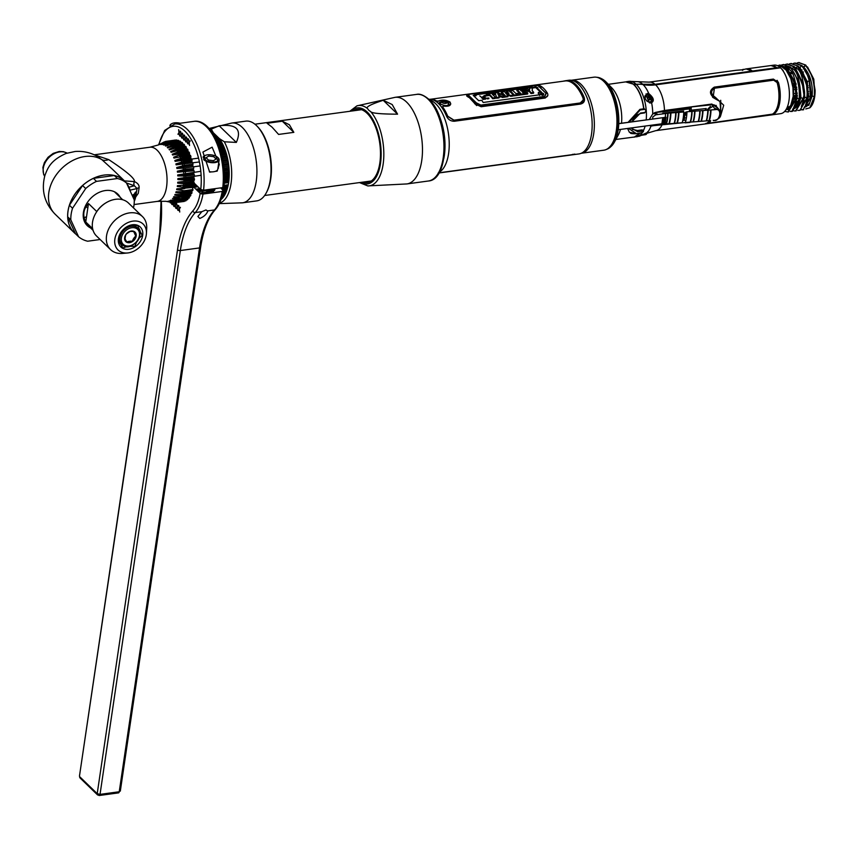<?xml version="1.0" encoding="UTF-8"?>
<svg xmlns="http://www.w3.org/2000/svg" width="858" height="858" viewBox="0 0 858 858"><rect width="100%" height="100%" fill="white"/><g stroke="black" fill="none" stroke-linecap="round" stroke-linejoin="round"><path stroke-width="1.29" d="M450.772 103.957A29.74 14.189 82.2 0 1 450.782 103.957L450 102.188C446.096 100.032 442.213 99.721 438.352 101.233L436.507 101.147A36.83 17.578 82.2 0 0 431.649 99.474M443.886 158.097A39.661 18.93 -97.8 0 0 444.326 155.502A39.661 18.93 -97.8 0 0 437.655 112.334M441.344 122.362A38.192 18.222 82.2 0 1 444.755 147.447M593.715 133.687A36.84 17.578 -97.8 0 0 588.996 96.825A36.84 17.578 -97.8 0 0 571.299 80.266L593.875 77.188A36.84 17.578 82.2 0 1 611.593 93.726A36.84 17.578 82.2 0 1 616.312 130.609A36.84 17.578 82.2 0 1 603.817 150.204L581.231 153.271A36.84 17.578 -97.8 0 0 593.715 133.687M606.563 84.642A28.228 13.471 82.2 0 1 608.397 85.317M598.498 77.799A35.897 17.128 82.2 0 1 606.338 82.261L611.926 87.999A28.228 13.471 82.2 0 1 621.524 123.22M620.441 129.429A28.228 13.471 82.2 0 1 618.318 134.963L614.478 141.988A35.897 17.128 82.2 0 1 608.107 148.38M615.636 138.492A28.228 13.471 82.2 0 1 614.049 139.639M606.606 149.324A36.454 17.396 -97.8 0 0 607.721 148.895A36.454 17.396 -97.8 0 0 617.631 130.234A36.454 17.396 -97.8 0 0 597.994 77.413A36.454 17.396 -97.8 0 0 596.793 77.295M639.199 131.499L640.261 130.126M617.385 131.778A24.914 11.894 82.2 0 1 615.572 134.567M615.229 135.95L616.602 135.339M616.334 136.325L615.089 136.454M609.384 89.114A24.914 11.894 82.2 0 1 611.872 91.323M608.354 84.331L626.533 81.767A27.906 13.32 82.2 0 1 633.965 84.835A27.906 13.32 82.2 0 1 643.597 108.162L643.618 108.591M608.301 87.237A26.201 12.505 82.2 0 1 610.521 88.717M614.264 139.039A27.799 13.267 -97.8 0 0 615.894 137.73M639.693 133.215A27.906 13.32 82.2 0 1 634.062 137.065L615.862 139.457M608.848 85.982A27.799 13.267 -97.8 0 0 606.938 85.157M608.376 87.355A26.115 12.462 82.2 0 1 610.617 88.878M665.315 121.697L665.197 122.522L662.001 122.951M656.778 118.511L618.79 123.584M618.221 123.67L616.923 123.842M618.79 123.681L666.012 117.256L665.894 118.05L662.666 118.49L662.537 119.359L665.765 118.919L662.483 119.702L662.355 120.57L665.54 120.474L662.301 120.914L662.183 121.782L665.411 121.343L662.129 122.126L662.001 122.994L665.229 122.555L665.111 123.348L618.307 129.719M617.696 129.805L616.409 129.987M616.913 123.938L618.221 123.756M665.851 118.061L665.733 118.887L662.537 119.316M665.679 119.273L665.551 120.099L662.365 120.528M665.497 120.485L665.379 121.31L662.183 121.739M742.159 69.873L746.149 68.919L752.037 71.096L655.029 84.298L633.536 84.202L625.643 81.885M635.735 83.902A27.992 13.363 82.2 0 0 628.903 81.349L649.12 82.132L736.025 70.302L742.556 69.788L742.481 70.377L743.221 69.326L742.106 69.884M635.413 83.945L633.333 84.266A4.376 0.579 -11.9 0 1 633.536 84.202M745.012 72.051A4.826 3.625 -45.9 0 1 745.216 72.64M737.333 73.713A4.826 3.625 -45.9 0 1 737.719 73.048M780.49 67.836L777.048 67.685L770.999 65.54M766.022 69.187L765.604 69.863M779.965 67.289A24.496 11.69 -97.8 0 0 774.055 65.122L771.138 65.519M768.95 68.79A24.496 11.69 -97.8 0 0 768.532 69.466M785.478 69.391A21.418 10.221 82.2 0 1 785.874 69.755L785.874 69.755A21.418 10.221 82.2 0 1 790.529 106.51M777.97 107.121L778.571 107.711M790.4 111.261L792.363 111.379L799.795 98.992L800.031 95.903L797.779 79.751L790.518 67.149L783.74 64.5L781.885 65.069M787.333 68.265L788.556 69.251L790.518 67.149L783.129 64.586L781.563 65.015M789.907 67.235C796.964 75.107 800.064 85.682 799.184 98.981L797.114 98.177C796.031 80.362 793.189 70.71 788.556 69.251L787.301 68.951L788.245 70.109M788.556 69.251L787.505 69.391L788.556 69.251M777.702 65.776L779.933 65.026L786.711 67.664L779.729 65.047L777.67 65.755M791.14 67.75L792.374 68.726L791.312 68.876L792.374 68.726L793.714 66.72L792.374 68.726C797.039 70.259 799.892 79.901 800.922 97.662L802.991 98.509L795.559 110.939L793.918 110.897M785.37 64.5L786.936 64.071L793.714 66.72C802.67 81.96 805.759 92.546 802.991 98.456M795.859 110.897L803.603 98.423C806.413 92.61 803.313 82.014 794.326 66.634L787.247 64.039M784.587 68.554L785.22 67.868M786.089 67.128L786.722 66.71M786.282 70.174L788.062 69.927L786.282 70.174M791.076 63.513L798.144 66.109L790.744 63.556L789.178 63.985M795.119 68.35L798.144 66.109L802.627 72.029C806.241 79.858 807.689 87.934 806.96 96.257C809.233 90.401 806.091 80.384 797.522 66.195L796.181 68.211L794.948 67.235M787.408 66.795L786.518 67.492M785.831 68.2L785.145 69.058M793.242 63.492L794.701 63.106L801.329 65.68L799.988 67.696L798.927 67.836M795.023 63.074L801.951 65.594L801.329 65.68L801.951 65.594L809.062 77.992L811.303 94.133L811.057 97.276L803.024 109.835L810.445 97.265L808.375 96.461L807.26 81.607L799.988 67.696L801.329 65.68C804.858 69.037 807.496 74.12 809.255 80.931L810.445 97.265M793.875 107.604L795.098 105.459M795.527 105.309L797.951 104.655M812.901 77.552L815.1 90.154L812.88 77.477L805.759 65.079L798.53 62.591L796.964 63.02M815.1 90.154A23.713 11.315 82.2 0 1 809.834 107.818L814.253 96.74C815.132 83.473 812.097 72.951 805.136 65.165L803.796 67.171L805.759 65.079L798.841 62.548M796.278 105.448L795.227 105.588L796.278 105.448L795.934 104.933M802.584 66.205L803.796 67.171L802.745 67.321L803.796 67.171C810.156 74.271 812.955 83.87 812.183 95.946L814.253 96.74M795.58 97.147L795.141 95.914L795.58 97.147M793.049 84.449L793.006 83.666M793.124 84.438A21.225 10.124 82.2 0 1 793.071 83.655M635.821 84.513L633.343 84.277L635.875 84.502M788.32 72.812L789.928 72.598M790.54 72.512L791.269 72.415M793.425 86.797L794.208 85.489M794.133 84.534L794.09 83.516M800.846 70.217L801.812 70.978M788.191 70.056L786.4 70.302M814.885 95.195L813.813 79.183L807.485 66.913M796.867 95.678L797.254 96.686M793.285 98.144L795.538 97.844M796.149 97.758L797.168 97.619M798.433 103.057L795.977 103.389M641.173 135.435L634.255 137.13L639.939 133.183M641.409 135.339L646.053 133.108L639.113 136.261L639.392 135.553M647.007 132.679L646.053 133.108M717.889 108.194L711.84 104.054L664.457 110.5L654.954 112.548L652.734 113.953L649.291 119.434M649.592 125.461L650.932 126.115L653.356 125.697M649.881 95.388L648.412 94.627L648.809 93.608L647.597 93.425C643.318 96.772 644.283 99.957 650.503 102.981L651.597 102.745L650.75 102.317L652.059 98.295M640.358 113.513L644.562 112.934L646.256 110.446L643.822 108.398C642.352 97.801 639.113 89.918 634.126 84.738L636.314 84.449A26.244 19.713 -45.9 0 1 643.05 84.577A48.992 36.808 134.1 0 0 655.609 84.835L780.544 67.825A24.496 11.69 -97.8 0 1 780.877 68.157A24.496 11.69 -97.8 0 1 786.421 108.923A24.496 11.69 -97.8 0 1 780.673 113.664L655.726 130.673A24.496 11.69 82.2 0 0 662.183 124.496M643.05 84.577A26.78 12.773 82.2 0 1 648.809 93.608C653.635 97.63 654.557 100.676 651.597 102.745A26.78 12.773 82.2 0 1 652.734 113.953M650.932 126.115A26.78 12.773 82.2 0 1 647.189 132.593L644.819 133.891M709.48 120.839L708.923 123.423L773.798 114.093A24.496 11.69 -97.8 0 0 778.463 82.507L773.369 79.086L714.285 87.13C708.933 90.605 709.255 94.509 715.25 98.82L712.612 97.276M720.988 114.06L719.969 101.437L715.25 98.82M790.25 106.918A21.418 10.221 82.2 0 1 787.515 109.363L785.885 109.845M633.172 137.183L634.255 137.13M645.109 126.072A27.992 13.363 82.2 0 1 643.21 131.081A27.992 13.363 82.2 0 1 643.082 131.328L642.063 129.88L637.43 130.513L632.346 129.29M719.883 101.351L715.068 98.638M777.08 80.309L778.217 82.271A24.142 11.519 82.2 0 1 773.551 113.857L771.664 114.468M707.239 123.305L705.673 123.445M710.263 120.785L706.895 123.144M720.72 100.289L720.763 115.358M776.179 81.038L773.53 80.041L714.435 88.074L713.288 96.139M640.658 131.295L643.039 130.041M646.01 93.94L649.356 95.163M637.526 89.425L639.028 91.742M640.872 130.041L639.811 131.413M785.735 110.06L792.041 104.268L793.682 98.842L795.377 99.496C796.867 89.833 794.293 79.794 787.633 69.359L793.972 80.277L796.224 96.418L795.988 99.507L788.245 111.926M795.377 99.496L787.934 111.98L784.695 111.39M793.972 80.277L796.224 96.418M790.111 111.411L791.741 111.465L799.184 98.981M794.744 108.376L793.553 107.829M802.627 72.029L806.305 81.413L807.517 97.844L799.87 110.285M806.96 96.257L806.788 97.984L800.182 110.242M797.758 110.371L799.581 110.35M801.318 106.531L804.729 97.147L803.731 97.19M803.871 94.659L801.812 79.923M793.95 107.261L795.334 108.054M805.587 106.918A21.225 10.124 82.2 0 1 804.622 106.81M809.834 107.818L805.769 108.934M809.169 78.335L811.303 94.133M801.769 109.642L803.635 109.749M801.479 109.803L803.024 109.835M793.618 93.64L795.613 93.372M796.267 93.286L797.329 93.136M807.786 91.709L808.601 91.602M808.333 87.57L807.485 87.688M797.039 89.114L795.988 89.253M795.302 89.35L793.478 89.597M792.599 83.719L794.24 83.494M794.894 83.408L795.956 83.258M806.413 81.832L807.281 81.714M803.41 71.997L802.659 72.093M792.009 73.552L791.194 73.659M790.583 73.745L789.017 73.96M793.264 87.57L792.76 84.481M793.511 96.139L795.623 95.849M796.256 95.764L797.307 95.613M807.796 94.187L808.558 94.08M794.476 84.481L793.736 84.588L794.272 87.645L795.055 87.537M795.731 87.452L796.792 87.302M807.239 85.886L808.097 85.768M807.517 82.711L806.649 82.829M796.192 84.245L795.141 84.395M804.922 106.317L806.177 106.671M807.346 101.383L810.177 99.099M796.374 102.102L798.734 101.78M803.163 101.18L803.989 101.062M808.493 95.109L808.858 95.882M802.938 103.979L802.369 104.054M688.727 108.88L687.054 109.18M691.151 108.548L690.465 108.644M714.778 109.663A10.564 7.937 134.1 0 0 715.282 108.666M716.108 106.156A10.564 7.937 134.1 0 0 716.226 105.405M644.819 96.064A4.376 3.636 -133.2 0 1 644.905 95.978L646.675 95.152A4.376 3.636 -133.2 0 1 647.05 95.12M645.506 95.538A4.376 3.636 -133.2 0 1 646.675 95.152M651.876 100.268A4.376 3.636 -133.2 0 1 651.136 102.091M651.008 102.231A4.376 3.636 -133.2 0 1 649.967 102.949M650.289 99.678A2.628 2.188 46.8 0 0 647.726 96.75A1.941 1.619 46.8 0 0 647.425 96.943L647.854 96.546A1.941 1.619 -133.2 0 1 648.637 96.182L648.573 96.246A1.941 1.619 46.8 0 0 648.133 96.375L647.715 96.761M649.463 102.863L645.902 95.045M628.12 122.319L639.939 109.352L644.197 108.773L646.16 110.746L645.044 112.441L640.422 113.074L631.842 121.815M644.808 109.341L640.175 109.963L629.15 122.179M628.453 128.346L636.529 133.741L629.375 132.25L627.563 128.464M642.009 132.7L636.679 133.623M640.98 133.044L643.393 131.274L642.417 132.443M631.52 127.928L632.421 129.376L637.494 130.566L637.666 131.703L642.299 131.07L643.039 131.885L643.393 131.274M637.666 131.703L631.048 127.992M631.66 121.836L640.422 113.074M720.688 115.605L723.712 105.234L715.39 97.362C710.649 93.972 710.381 90.927 714.585 88.213L773.669 80.18L777.123 82.561A24.324 11.604 82.2 0 1 772.457 114.135L709.427 123.123L710.671 120.753M787.129 109.416L787.923 109.62M796.052 98.359L797.114 98.177L793.693 107.572M795.227 105.588L796.664 106.853M807.314 96.643L808.375 96.461L805.48 105.266M795.387 104.858L797.994 104.504M802.423 103.904L803.013 103.829M803.581 102.392L802.841 102.499M798.423 103.099L795.956 103.432M796.524 101.523L798.852 101.201M803.27 100.6L804.139 100.483M807.721 100L808.29 97.126M804.665 97.619L803.678 97.748M797.994 98.52L797.05 98.649M795.441 98.874L794.186 99.045M651.061 102.917L651.308 102.349M685.939 115.079L686.303 112.012M653.324 125.665L685.37 122.512A24.496 9.706 -94.4 0 0 686.968 111.765L691.784 111.401A24.496 9.706 85.6 0 1 690.197 122.136L709.437 120.656A24.496 9.706 -94.4 0 0 711.014 109.953L715.443 109.62L711.893 104.762L691.398 106.928L691.13 108.741L654.911 112.57M683.74 118.072L686.421 117.793M715.164 108.451L719.658 110.232L716.215 106.274A7.003 5.427 137.4 0 0 711.893 104.762M706.381 110.296L713.137 106.156M686.786 114.736A1.748 1.351 -42.6 0 1 684.534 113.717A1.748 1.351 -42.6 0 1 684.545 113.706M684.899 112.87A1.748 1.351 -42.6 0 1 686.947 112.076M652.992 113.706L657.078 113.792A4.547 3.529 137.4 0 0 656.284 114.704M663.095 113.599A4.547 3.529 137.4 0 0 662.773 113.192L683.676 110.993A4.547 3.529 137.4 0 0 682.775 112.076M690.057 111.529A4.547 3.529 137.4 0 0 689.371 110.392L706.263 108.537A6.65 5.159 137.4 0 0 705.501 109.921L704.257 110.575M713.588 120.656C720.377 119.015 722.404 115.54 719.658 110.232L719.733 110.317M713.792 120.495L713.212 120.367M715.443 109.62C723.197 108.151 719.122 122.597 713.867 120.313M693.403 121.89A24.496 9.706 -94.4 0 0 694.98 111.154L702.595 110.564A24.421 9.674 85.6 0 1 701.018 121.246L698.551 121.439A1.051 0.676 -163.3 0 1 698.208 121.525L693.403 121.89M652.648 118.983A26.78 10.607 -94.4 0 0 652.82 116.913L655.759 114.822L667.717 113.213A24.496 9.706 85.6 0 1 666.13 123.992L654.171 125.547L651.597 125.171M668.307 109.974L690.733 107.615L690.829 106.918L696.074 106.199M688.813 108.987L688.03 107.904M690.926 111.465L689.564 109.867M689.628 107.733L690.615 108.805M691.398 109.652L692.781 111.154M707.657 112.473L708.29 111.111M707.099 117.224L707.121 116.087M686.411 117.846L683.762 118.125M668.929 123.724L666.462 123.917A24.421 9.674 -94.4 0 0 668.06 113.159L670.516 112.977A24.421 9.674 85.6 0 1 668.929 123.724M676.072 112.559L678.539 112.377A24.421 9.674 85.6 0 1 676.951 123.102L674.495 123.295A24.421 9.674 -94.4 0 0 676.072 112.559M692.116 111.347L694.583 111.165A24.421 9.674 85.6 0 1 693.007 121.868L690.54 122.061A24.421 9.674 -94.4 0 0 692.116 111.347M708.15 110.146L710.617 109.963A24.421 9.674 85.6 0 1 709.04 120.635L706.574 120.817A24.421 9.674 -94.4 0 0 708.15 110.146M669.326 123.745A24.496 9.706 -94.4 0 0 670.924 112.966L675.739 112.602A24.496 9.706 85.6 0 1 674.152 123.38L669.326 123.745M677.348 123.134A24.496 9.706 -94.4 0 0 678.946 112.366L683.762 112.001A24.496 9.706 85.6 0 1 682.174 122.758L677.348 123.134M701.415 121.278A24.496 9.706 -94.4 0 0 702.992 110.553L707.807 110.189A24.496 9.706 85.6 0 1 706.231 120.903L701.415 121.278M683.043 119.08L684.276 118.983L685.188 112.848L683.719 112.956M649.699 99.86A2.016 1.673 46.8 0 0 647.436 97.308M647.382 98.198A2.07 1.716 46.8 0 0 650.975 97.715A2.07 1.716 46.8 0 0 647.382 98.198M651.951 97.994A3.764 3.132 -133.2 0 1 652.005 99.914A3.764 3.132 -133.2 0 1 646.589 100.783M645.28 98.402A3.764 3.132 -133.2 0 1 647.415 95.023A3.764 3.132 -133.2 0 1 651.876 97.769M647.382 97.061L647.543 96.911A1.941 1.619 46.8 0 0 647.34 97.812L647.307 97.833M647.597 98.691L647.608 98.691A1.941 1.619 46.8 0 0 648.316 99.464L648.316 99.464M649.152 99.828L649.174 99.807A1.941 1.619 46.8 0 0 649.656 99.807L649.72 99.743A1.941 1.619 -133.2 0 1 647.854 96.546M641.484 135.156A1.77 1.544 64.4 0 0 641.923 135.167L645.527 134.674A1.77 1.544 64.4 0 0 646.739 133.247L643.725 134.159M765.325 69.906A24.496 11.69 82.2 0 1 765.754 69.23M746.481 68.876L770.859 65.562A24.496 11.69 82.2 0 1 776.769 67.728L752.38 71.042A24.496 11.69 -97.8 0 0 746.481 68.876A24.496 11.69 -97.8 0 0 746.31 68.908M429.536 99.968A37.184 17.739 82.2 0 1 448.584 153.625A37.184 17.739 -97.8 0 1 439.36 172.179M566.602 80.888A37.184 17.739 82.2 0 1 567.556 80.534M428.871 99.313L429.086 99.292A37.184 17.739 82.2 0 1 446.535 116.195C448.166 119.605 450.793 121.289 454.418 121.235L580.469 104.086C583.955 103.153 585.177 100.954 584.159 97.458A37.184 17.739 -97.8 0 0 566.709 80.566L568.875 80.255A37.184 17.739 82.2 0 1 572.447 80.502A37.184 17.739 82.2 0 1 591.516 134.17A37.184 17.739 -97.8 0 1 582.282 152.735A37.184 17.739 -97.8 0 1 578.903 153.936L438.138 173.08M566.151 80.62L562.891 81.242M572.447 80.502L577.316 81.821A35.178 16.785 82.2 0 1 578.367 82.175M572.436 154.386L574.56 154.343A37.184 17.739 -97.8 0 0 575.75 154.354M587.537 149.549A35.178 16.785 82.2 0 1 586.615 150.161L582.282 152.735M447.533 102.37L448.659 102.209M449.849 102.048L450.01 102.027C446.117 99.882 442.235 99.56 438.374 101.072L436.529 100.997A37.012 17.653 -97.8 0 0 430.416 99.292M468.286 96.965L469.551 96.793M536.014 87.72L537.129 87.591M481.263 106.21L475.01 103.078A30.62 14.607 -97.8 0 0 467.009 95.345L468.833 94.165L532.732 85.468L539.446 85.478A30.62 14.607 82.2 0 1 547.436 93.222C548.423 95.42 547.672 96.857 545.162 97.512L481.263 106.21M538.191 85.628L533.322 85.532L469.423 94.241L468.189 95.163L476.254 102.971L480.802 105.255L544.701 96.557L546.256 93.436L538.191 85.628M533.322 85.532L538.105 85.682L546.042 93.361L544.508 96.428L480.855 105.094L476.351 102.842L468.425 95.163L469.637 94.23L533.29 85.564M533.065 87.162L531.939 87.57M475.321 95.281L473.509 95.528M448.262 103.325A5.245 2.392 -171.6 0 1 448.595 103.614A5.245 2.392 -171.6 0 1 449.163 104.462M439.082 102.896A5.245 2.392 -171.6 0 1 440.229 102.145M441.559 101.823A5.245 2.392 -171.6 0 1 446.707 102.477M444.744 103.41A2.102 0.955 8.4 0 0 443.565 103.239M566.848 80.899A36.83 17.578 82.2 0 1 584.084 97.737L584.491 100.375M443.157 100.783L439.618 103.593C445.849 106.66 448.906 106.242 448.798 102.349L444.734 100.847M432.593 99.431L431.982 99.507M442.492 106.596L442.578 107.025A36.83 17.578 82.2 0 1 447.694 116.377L453.957 120.356L580.008 103.196L583.193 100.054M430.319 99.292L565.465 80.909A37.012 17.653 82.2 0 1 582.914 97.801C583.772 100.515 582.807 102.252 580.029 103.003L453.979 120.163L447.726 116.205A37.012 17.653 -97.8 0 0 442.599 106.875L443.629 106.156C449.549 106.639 451.683 105.266 450.021 102.027M466.655 95.174L466.891 96.16A37.012 17.653 82.2 0 1 474.882 103.893L481.188 106.724L545.087 98.027L547.801 95.495M541.151 87.398A37.012 17.653 -97.8 0 0 539.575 86.433M574.002 154.193A36.83 17.578 -97.8 0 0 574.581 154.161L574.924 154.129M498.305 94.841L499.045 95.259M466.741 96.075L468.146 95.882M469.605 97.919L476.705 105.598M469.337 96.128L468.103 97.126M537.848 87.634L531.992 87.591M475.375 95.302L473.552 95.549M545.27 97.994L545.924 97.329M532.882 87.184L531.252 86.422L474.571 94.133L476.211 94.906L473.166 95.313L478.721 100.697L481.767 100.279L483.183 102.477L539.864 94.766L538.363 92.46L541.377 92.053L535.896 86.776L532.882 87.184M540.519 94.251C542.588 95.806 543.661 95.667 543.747 93.812C541.645 92.353 540.561 92.492 540.519 94.251M484.32 95.506L481.52 97.812L483.998 97.469L486.786 95.174L484.32 95.506M489.693 94.659L487.365 94.981A30.62 14.607 -97.8 0 0 486.207 94.101L493.457 93.114A30.62 14.607 82.2 0 1 494.616 93.983L492.288 94.305A30.62 14.607 82.2 0 1 495.42 97.64L492.824 97.984A30.62 14.607 -97.8 0 0 489.693 94.659M499.142 97.126L496.6 97.48L495.141 92.889L497.79 92.525L504.912 96.343L502.327 96.697L501.48 96.053L498.895 96.407L499.142 97.126L501.362 96.825L502.209 97.48L504.794 97.126L503.882 96.482M498.509 95.324L500.15 95.109L497.769 93.726L498.509 95.324M508.108 95.914L505.619 96.246A30.62 14.607 -97.8 0 0 501.329 92.042L503.753 91.709L508.976 93.329L507.882 92.417A30.62 14.607 -97.8 0 0 506.488 91.345L508.976 91.002A30.62 14.607 82.2 0 1 513.256 95.206L510.832 95.538L505.716 93.34L506.788 94.326A30.62 14.607 82.2 0 1 508.108 95.914M520.398 94.23L514.242 95.077A30.62 14.607 -97.8 0 0 509.952 90.873L512.548 90.519A30.62 14.607 82.2 0 1 515.873 93.533L519.433 93.05A30.62 14.607 82.2 0 1 520.398 94.23M527.809 93.222L521.203 94.123A30.62 14.607 -97.8 0 0 516.913 89.929L523.369 89.05A30.62 14.607 82.2 0 1 524.399 89.811L520.538 90.337A30.62 14.607 82.2 0 1 521.16 90.873L524.431 90.433A30.62 14.607 82.2 0 1 525.428 91.409L522.168 91.849A30.62 14.607 82.2 0 1 522.833 92.589L526.844 92.042A30.62 14.607 82.2 0 1 527.809 93.222M529.601 90.98L523.873 88.975L526.78 88.578L529.633 89.554L529.504 88.213L532.368 87.816L532.164 90.594A30.62 14.607 82.2 0 1 533.708 92.428L531.113 92.782A30.62 14.607 -97.8 0 0 529.601 90.98M542.32 93.876L541.591 93.983A30.62 14.607 -97.8 0 0 541.301 93.522L542.385 93.576A30.62 14.607 82.2 0 1 542.438 93.661L542.32 93.876M543.425 93.865L540.84 94.208L543.425 93.865M542.117 93.275L540.969 93.404A30.62 14.607 82.2 0 1 541.87 94.863L542.095 94.83A30.62 14.607 -97.8 0 0 541.698 94.165L543.339 94.67L542.696 93.661A30.62 14.607 -97.8 0 0 542.621 93.543L542.117 93.275M474.163 95.957L476.136 95.688L474.495 94.948M538.835 93.136L538.202 93.222L539.703 95.549M475.943 94.755L531.113 87.237L532.754 87.988L535.767 87.58L541.216 92.814M486.636 95.924L485.21 95.388M479.815 95.935L482.175 97.715M484.856 97.801L485.478 97.833M482.411 98.445L488.888 98.037M487.076 94.745L486.196 94.873M493.028 94.959L494.508 94.755A29.74 14.189 -97.8 0 0 493.672 94.112M486.55 95.206A29.74 14.189 82.2 0 1 487.247 95.753L489.575 95.431A29.74 14.189 82.2 0 1 492.707 98.767L495.302 98.413A29.74 14.189 -97.8 0 0 494.766 97.726M495.463 93.608L496.482 98.252L499.024 97.909L498.777 97.179M502.209 92.685L501.211 92.825A29.74 14.189 82.2 0 1 505.501 97.029L507.99 96.686A29.74 14.189 -97.8 0 0 507.443 95.999M507.368 91.988L506.37 92.117A29.74 14.189 82.2 0 1 507.142 92.675M507.099 94.68L510.714 96.321L513.148 95.989A29.74 14.189 -97.8 0 0 512.601 95.292M510.832 91.516L509.845 91.645M509.899 91.688A29.74 14.189 82.2 0 1 514.124 95.849L520.291 95.013A29.74 14.189 -97.8 0 0 519.744 94.326M517.792 90.573L516.795 90.701A29.74 14.189 82.2 0 1 521.085 94.906L527.691 94.005A29.74 14.189 -97.8 0 0 527.155 93.318M524.141 90.465A29.74 14.189 -97.8 0 0 523.423 89.94M522.779 92.525L525.321 92.181A29.74 14.189 -97.8 0 0 524.656 91.516M529.59 88.964L529.525 90.326M523.766 89.758L529.483 91.742A29.74 14.189 82.2 0 1 530.995 93.554L533.59 93.2A29.74 14.189 -97.8 0 0 533.054 92.514M525.675 89.489L524.249 89.693M439.596 103.582A4.58 2.091 -171.6 0 1 439.832 102.531L442.707 100.847A2.81 1.276 8.4 0 0 441.977 102.499A2.81 1.276 8.4 0 0 445.667 103.378L445.506 103.099A2.424 1.105 8.4 0 0 446.46 101.694A2.424 1.105 8.4 0 0 443.211 100.869L443.018 100.794A2.81 1.276 8.4 0 0 442.707 100.847M441.559 101.727A4.58 2.091 -171.6 0 1 441.913 101.662A4.58 2.091 -171.6 0 1 446.739 102.37M445.667 103.378A2.81 1.276 8.4 0 0 446.257 101.373L448.519 103.818A4.58 2.091 -171.6 0 1 447.661 105.491M443.018 100.794L443.007 100.794A2.81 1.276 8.4 0 1 446.257 101.373L443.018 100.794M778.603 66.281L781.617 66.731L786.067 70.034L790.808 78.604L792.931 87.548L793.2 96.289L790.411 106.714A1.577 1.169 -150.4 0 1 787.826 106.371M778.56 68.104L778.571 68.093A21.171 10.103 -97.8 0 0 775.653 68.49M293.833 132.357L289.414 124.785L282.325 121.214L293.833 132.357L278.593 134.427L272.05 127.145L267.085 123.284L282.325 121.214M225.064 189.682L224.667 189.028M224.388 189.071L224.785 189.725M224.893 186.24L225.171 186.797M226.298 188.814L226.684 189.457M226.962 189.425L226.566 188.771M225.45 186.754L225.171 186.207M219.198 146.739L219.358 145.796M227.359 186.497L227.07 185.939M224.839 180.823L224.442 179.719M221.085 146.611L221.257 145.538M220.989 145.57L220.806 146.654M224.346 180.266L224.56 180.856M226.791 185.982L227.08 186.529M225.922 152.263L225.89 153.11M222.887 145.313L222.715 146.396M222.125 152.402L222.083 153.636M226.062 179.504L226.469 180.598M226.737 180.555L226.34 179.461M222.361 153.593L222.404 152.359M222.994 146.353L223.166 145.27M224.035 152.134L223.992 153.378M227.971 179.236L228.367 180.341M228.646 180.298L228.249 179.204M224.26 153.335L224.313 152.102M228.871 167.482L223.97 168.629M363.041 182.1A37.012 17.653 -97.8 0 0 380.373 157.679A37.012 17.653 -97.8 0 0 367.106 113.32A37.012 17.653 -97.8 0 0 353.335 110.811M368.704 110.189L367.535 108.558C365.519 107.1 370.742 104.344 383.226 100.289L397.565 114.178C380.813 114.093 371.879 113.267 370.763 111.69L368.704 110.189M383.226 100.289L392.192 104.537L397.565 114.178M94.251 154.815L108.73 159.609C126.716 171.514 135.274 178.839 134.395 181.596L124.464 180.888M135.661 197.061L138.299 193.264L139.093 187.848C139.404 185.21 137.838 183.119 134.395 181.596A4.376 2.156 113.2 0 0 134.374 185.746L137.044 188.535L136.111 194.584M96.654 156.006L101.888 159.674A17.492 9.245 130.9 0 0 108.73 159.609M87.806 208.119L86.111 206.553M77.767 192.728L77.231 191.044M130.47 191.634A36.079 27.102 134.1 0 0 126.694 183.408M125.879 182.389A36.079 27.102 134.1 0 0 124.517 180.931A36.079 27.102 134.1 0 0 91.377 179.322A36.079 27.102 134.1 0 0 67.996 211.132A36.079 27.102 134.1 0 0 74.324 232.775A36.079 27.102 134.1 0 0 75.826 234.095M129.472 189.468L129.858 190.294M96.675 156.017C89.908 152.392 82.69 150.89 75.043 151.501L66.12 153.443C50.568 160.307 47.694 168.018 44.852 175.643C41.077 190.39 44.509 203.249 55.148 214.21A36.079 27.102 134.1 0 1 48.531 198.959A36.079 27.102 134.1 0 1 66.731 164.221A36.079 27.102 134.1 0 1 101.888 159.674L112.495 169.294M130.062 190.165L137.044 188.535A4.376 1.501 7.3 0 1 139.093 187.848M134.513 193.887L132.218 195.452M80.62 187.312A17.492 1.684 -10.8 0 1 81.478 187.173M193.897 180.105L177.767 182.207L177.703 183.129L183.784 183.601A30.416 14.511 82.2 0 1 183.612 185.156L177.424 185.639L177.295 186.508L185.017 187.398L196.9 185.778M193.511 187.376L176.855 188.846L176.662 189.65L184.599 188.567M192.943 187.462A30.094 14.361 -97.8 0 1 192.621 188.803L192.986 189.629A31.06 14.822 -97.8 0 1 192.685 190.658L183.977 191.806A30.985 14.79 -97.8 0 0 184.277 190.744L176.662 189.65M183.977 191.806L176.062 191.784L175.815 192.514L183.312 193.769L191.988 192.589M191.656 193.522L182.936 194.712L175.053 194.401L174.753 195.034L182.132 196.418L190.798 195.238M187.409 199.732L176.93 200.654A30.416 14.511 -97.8 0 0 177.638 200.043L172.479 198.498L180.234 199.313A30.985 14.79 -97.8 0 0 180.738 198.659L173.509 197.179L173.852 196.654L181.681 197.233A30.985 14.79 -97.8 0 0 182.132 196.418M176.93 200.654L172.04 200M172.297 202.402L173.724 202.778A30.985 14.79 -97.8 0 1 173.059 202.745L171.471 202.37A30.416 14.511 -97.8 0 0 172.297 202.402L167.578 201.319L175 202.66A30.985 14.79 -97.8 0 0 175.643 202.509L169.316 200.847L176.866 202.048A30.985 14.79 -97.8 0 0 177.467 201.727L170.538 200.204M171.471 202.37L165.776 201.298L157.293 201.383A27.327 13.042 -97.8 0 0 166.57 186.851A27.327 13.042 82.2 0 0 163.063 159.491A27.327 13.042 82.2 0 0 149.925 147.222L158.258 144.981L165.379 141.495A30.985 14.79 -97.8 0 1 166.023 141.345L160.446 144.487L167.289 141.238L176.383 139.993M167.825 201.598L170.27 202.145A30.416 14.511 -97.8 0 0 170.367 202.166L171.932 202.488M184.792 188.567A30.985 14.79 -97.8 0 0 185.017 187.398M182.936 194.712A30.985 14.79 -97.8 0 0 183.312 193.769M178.614 200.933A30.985 14.79 -97.8 0 0 179.183 200.44L187.848 199.26M177.638 200.043L179.183 200.44M169.519 201.909L171.074 202.306A30.985 14.79 -97.8 0 0 171.75 202.509M159.813 144.348L161.014 143.715M164.629 141.892L158.687 144.82M164.157 141.956A30.985 14.79 -97.8 0 0 163.835 142.117A30.985 14.79 -97.8 0 0 163.546 142.278L162.141 143.072A30.416 14.511 82.2 0 1 162.226 143.018L158.237 144.991M162.881 144.401L167.953 141.27A30.985 14.79 -97.8 0 0 167.289 141.238M161.776 144.552L169.262 141.495L178.099 140.294M178.614 140.53L169.938 141.709L163.621 145.056L165.337 144.82M167.889 145.699L165.455 146.032L171.932 142.675A30.985 14.79 -97.8 0 0 171.257 142.289L163.621 145.056M165.455 146.032L173.23 143.576L181.982 142.385M182.572 142.954L173.895 144.133L167.267 147.479L170.581 147.029M184.481 144.895L175.804 146.075A30.985 14.79 -97.8 0 0 175.171 145.367L167.739 147.93L167.267 147.479M175.804 146.075L169.015 149.356L169.466 149.914L175.364 148.134A30.416 14.511 82.2 0 1 176.115 149.206L170.678 151.63L171.107 152.295L177.08 150.729A30.416 14.511 82.2 0 1 177.778 151.952L172.222 154.279L172.608 155.03L188.653 152.424M189.543 153.207L180.866 154.386L173.627 157.239L173.97 158.076L180.073 156.95A30.416 14.511 82.2 0 1 180.63 158.44L174.85 160.478L175.15 161.368L198.541 158.129M192.085 160.328L183.408 161.518L175.89 163.921L176.137 164.854L199.41 161.958M192.825 165.326L176.727 167.514L184.352 165.379A30.985 14.79 -97.8 0 0 184.062 164.05M176.727 167.514L176.909 168.49L184.856 167.996L200.118 165.916M193.425 169.015L177.338 171.203L185.071 169.358A30.985 14.79 -97.8 0 0 184.856 167.996M177.338 171.203L177.467 172.19L194.069 170.828M200.815 171.3L177.724 174.925L193.811 172.737M193.876 173.713L177.778 175.911L177.724 174.925M177.778 175.911L185.693 176.029L194.358 174.85M201.126 175.289L177.863 178.614L177.863 179.579L185.725 179.976L194.401 178.796L185.553 179.966M162.398 143.082L161.175 143.747M169.938 141.709A30.985 14.79 -97.8 0 0 169.262 141.495M173.895 144.133A30.985 14.79 -97.8 0 0 173.23 143.576M186.304 147.276L177.627 148.455A30.985 14.79 -97.8 0 0 177.027 147.597L175.364 148.134M177.627 148.455L176.115 149.206M187.999 150.064L179.322 151.244A30.985 14.79 -97.8 0 0 178.764 150.257L177.08 150.729M179.322 151.244L177.778 151.952M180.866 154.386A30.985 14.79 -97.8 0 0 180.362 153.282M190.916 156.649L182.239 157.829A30.985 14.79 -97.8 0 0 181.799 156.628L180.073 156.95M182.239 157.829L180.63 158.44M183.408 161.518A30.985 14.79 -97.8 0 0 183.033 160.242M185.532 173.38A30.985 14.79 -97.8 0 0 185.403 172.008M185.736 177.381A30.985 14.79 -97.8 0 0 185.693 176.029M185.682 181.295A30.985 14.79 -97.8 0 0 185.725 179.976M183.612 185.156L185.36 185.038A30.985 14.79 -97.8 0 0 185.5 183.784L194.165 182.604M183.784 183.601L185.5 183.784M173.359 154.88L172.276 154.397M178.153 155.534L189.382 154.011M220.227 149.807L224.86 149.185M223.67 146.257L219.251 146.868L223.681 146.278M176.019 191.881L176.855 191.774M178.282 194.466L174.785 194.938M174.474 196.675L173.766 196.772M172.372 202.424L173.316 202.295M172.479 202.113L171.621 202.231M173.724 202.778L174.817 202.627M174.464 202.552L173.413 202.563M184.309 201.33L175.643 202.509M183.676 201.48L183.698 201.544A31.06 14.822 -97.8 0 0 184.32 201.405L175 202.66M186.143 200.547L177.467 201.727M185.746 200.847L176.866 202.048M189.414 197.479L180.738 198.659M188.985 198.123L180.234 199.313M190.412 196.042L181.681 197.233M198.477 191.699L199.657 191.538A30.985 14.79 82.2 0 1 199.281 192.482M199.839 188.621L195.849 189.168M192.953 189.564L184.277 190.744M200.44 189.2A30.985 14.79 82.2 0 1 200.322 189.586L196.782 190.068M197.93 186.776L193.94 187.323M194.809 183.751L185.36 185.038M194.391 180.105A31.06 14.822 -97.8 0 0 194.434 178.839L193.962 178.292A30.094 14.361 -97.8 0 0 193.972 176.319L194.444 176.19A31.06 14.822 -97.8 0 0 194.401 174.882L193.919 174.453A30.094 14.361 -97.8 0 0 193.79 172.437L194.23 172.179A31.06 14.822 -97.8 0 0 194.112 170.86L193.618 170.56A30.094 14.361 -97.8 0 0 193.361 168.533L185.071 169.358M193.029 164.2L184.352 165.379M191.259 159.116A30.094 14.361 -97.8 0 0 190.658 157.304L190.937 156.596A31.06 14.822 -97.8 0 0 190.508 155.437L181.799 156.628M187.484 149.067L178.764 150.257M185.746 146.407L177.027 147.597M175.171 145.367L183.902 144.176M171.257 142.289L180.03 141.087M180.598 141.495L171.932 142.675M176.63 140.09L167.953 141.27M174.689 140.165L166.023 141.345M165.948 144.584L164.125 144.83M168.093 143.704L165.862 144.005M162.827 144.423L161.819 144.552M174.088 147.908A30.985 14.79 82.2 0 1 174.421 147.072L173.745 147.168M171.707 151.233L173.08 151.04A30.985 14.79 82.2 0 1 173.198 150.6M187.752 151.147L179.998 152.209A30.985 14.79 -97.8 0 0 179.987 152.231M180.448 148.423L176.255 149.131M173.799 150.332L186.518 148.595M218.275 144.273L222.458 143.704M220.796 140.755L217.02 141.27M184.459 145.71L181.853 146.064A30.985 14.79 -97.8 0 0 181.51 146.9M183.054 144.283A30.094 14.361 -97.8 0 0 182.604 143.876L180.909 144.584M180.598 144.627L178.378 144.273M169.273 146.589L173.348 146.032M217.299 138.975L216.313 139.757L219.83 139.286M215.283 134.642L213.685 134.856M160.532 144.455L159.974 144.53M215.444 134.803L213.781 135.028M168.147 143.683L165.894 143.983M213.717 134.921L215.337 134.695M217.213 136.508L214.811 136.83M219.412 138.685L216.012 139.146M182.604 143.704L172.093 145.131M214.564 136.39L216.774 136.09M176.63 148.938L186.261 147.63M217.9 143.329L221.965 142.771M221.289 141.57L217.385 142.106M221.782 142.449L217.76 142.996M222.737 144.262L218.5 144.841M223.219 145.27L218.887 145.86M225.407 150.686L220.688 151.33M225.804 151.898L221.032 152.552M227.778 159.47L222.78 160.146M227.981 160.543L222.973 161.218M222.522 158.816L227.499 158.14M228.464 163.449L223.434 164.135M228.571 164.232L223.541 164.918M223.23 162.773L228.26 162.087M229.011 179.097L224.356 179.73M224.388 178.496L229.107 177.853M228.249 184.76L224.013 185.328M228.035 185.811L223.906 186.379M193.468 187.387L193.5 187.398A31.06 14.822 -97.8 0 0 193.586 186.969L200.171 193.35L202.52 193.232M226.512 191.13L223.123 191.591M227.102 189.404L222.78 189.993M213.771 190.519A30.094 14.361 82.2 0 1 213.406 191.259L199.925 193.104M190.562 194.38L179.665 195.86M206.37 193.125L213.653 192.128M97.576 794.926L80.073 777.97A2.102 1.577 -45.9 0 1 79.708 776.715L97.211 793.661L97.576 794.926L98.767 795.269A2.102 0.997 -97.8 0 0 99.324 795.495A2.102 0.997 -97.8 0 0 100.032 794.379L97.211 793.661L177.52 249.828A89.586 42.75 82.2 0 1 192.814 210.939A44.916 21.429 -97.8 0 0 200.171 193.35L202.992 194.058L222.19 191.452L223.026 190.24L223.273 190.808L226.791 190.337M173.509 197.179L176.501 196.772M200.386 193.522L202.499 193.232M225.954 192.503L222.855 192.921M225.675 193.125L222.726 193.533M175.525 199.517L178.593 199.099M224.539 195.324L222.211 195.635M224.378 195.581L222.136 195.892M168.865 201.019L169.777 200.89M224.174 195.903L222.05 196.192M224.131 195.967L222.04 196.257M177.467 198.949L174.635 199.335M187.752 193.168L181.703 193.447A30.416 14.511 -97.8 0 1 181.199 194.616M179.483 193.018L191.849 191.334M197.319 190.583L201.63 189.993A35.468 16.924 -97.8 0 0 201.609 190.004M223.831 186.98L227.906 186.422M221.278 188.546L221.096 187.827M214.511 190.412L206.703 191.473A30.985 14.79 -97.8 0 0 207.078 190.53L199.646 191.559M177.735 182.443L182.55 182.947A30.985 14.79 -97.8 0 0 182.743 183.483M193.811 181.413L182.55 182.947M229.172 176.598L224.388 177.252M229.225 174.056L224.346 174.721L229.225 174.024M229.215 172.748L224.303 173.413M193.972 177.542L181.381 179.258A30.985 14.79 -97.8 0 0 181.499 179.687M178.668 178.496L181.381 179.258M178.453 171.053L179.719 171.418A30.985 14.79 -97.8 0 0 179.826 172.104M193.5 169.541L179.719 171.418M228.646 164.757L223.606 165.444M178.668 167.256L179.258 167.396A30.985 14.79 -97.8 0 0 179.343 168.307M192.868 165.54L179.258 167.396M228.024 160.757L223.005 161.433M176.351 159.996L190.862 157.883M226.18 153.078L221.343 153.732M226.222 153.228L221.385 153.893M190.916 158.044L176.212 160.038M179.097 159.652A30.985 14.79 -97.8 0 0 179.065 160.8L180.437 160.607M173.134 153.936L188.374 151.866M219.509 147.63L223.992 147.018M187.999 151.137L175.997 152.767M169.616 149.11L174.388 148.455M221.235 141.495L217.342 142.02M184.974 146.428L171.557 148.252M175.171 146.396L184.47 145.131M216.774 140.733L220.463 140.229M220.763 140.712L216.988 141.227M184.459 145.656L173.874 147.093M229.054 168.929L224.056 169.605M177.585 163.428L191.935 161.476M222.211 157.357L227.156 156.682M226.92 155.748L222.007 156.424M191.988 160.51L182.582 161.787M128.421 187.398L134.374 185.746M134.309 181.585A4.376 2.166 -67.3 0 0 134.341 185.736L126.48 182.979L134.245 199.86A36.036 27.07 -45.9 0 1 133.494 207.893M216.087 135.425L214.168 135.693M214.007 135.414L215.819 135.167M224.989 149.528L220.334 150.161M216.548 139.082A30.985 14.79 -97.8 0 0 216.248 139.618M228.904 180.266L224.324 180.888M227.198 156.842L222.243 157.507M189.521 154.354L179.419 155.738A30.985 14.79 -97.8 0 0 179.29 156.982L181.435 156.692M191.977 161.636L179.054 163.395A30.985 14.79 -97.8 0 0 179.086 164.543M195.849 184.76L183.912 186.39A30.985 14.79 -97.8 0 0 184.331 187.301M229.215 175.364L224.378 176.019M229.183 171.471L224.238 172.136M224.153 170.796L229.129 170.12M228.936 167.471L223.927 168.157M223.777 166.784L228.807 166.109M226.887 155.598L221.965 156.263M221.664 154.976L226.533 154.311M224.571 148.434L219.991 149.056M219.616 147.941L224.12 147.319M220.324 140.015L216.666 140.508M180.684 149.389A30.985 14.79 -97.8 0 0 180.512 150.011M188.009 138.706L187.141 140.015L186.594 137.344L186.958 140.283L185.907 141.967L187.012 140.894L187.57 143.565L187.216 140.53L187.999 138.706M228.614 182.604L224.195 183.204M224.26 182.057L228.775 181.435M227.316 188.674L222.136 189.382M207.078 190.53L214.843 189.479M221.332 188.588L227.574 187.741M224.935 194.627L222.383 194.97M222.49 194.541L225.171 194.176M218.779 138.02L215.669 138.449M215.358 137.848L218.189 137.462M133.301 197.812A5.47 1.062 -75.8 0 1 135.21 192.524A5.47 1.062 -75.8 0 1 136.122 194.434A5.47 1.062 -75.8 0 1 134.266 201.319M134.245 199.957A3.293 0.633 104.2 0 0 135.425 195.999A3.293 0.633 104.2 0 0 135.049 194.294A3.293 0.633 104.2 0 0 133.612 198.488M209.03 128.496L231.714 123.059L245.817 121.139A40.24 19.198 82.2 0 1 256.478 125.579A40.24 19.198 82.2 0 1 257.025 126.126L257.786 126.909A39.189 18.704 82.2 0 1 266.666 192.128L266.141 193.093A40.24 19.198 82.2 0 1 256.681 200.89L242.567 202.81L219.262 203.636M257.025 126.126A40.24 19.198 82.2 0 1 266.141 193.093M223.455 196.954L222.544 196.192M211.261 129.129L219.165 125.783C236.315 123.756 242.042 129.301 236.347 142.417L224.335 141.784L219.316 138.546L213.342 132.765L211.261 129.129A37.527 17.911 -97.8 0 0 209.406 128.925M201.877 191.259L202.82 192.707M213.342 132.765A35.468 16.924 -97.8 0 0 211.787 131.96M202.284 191.195A35.468 16.924 -97.8 0 0 203.185 192.664M220.989 199.56A35.468 16.924 -97.8 0 0 229.204 171.932A35.468 16.924 -97.8 0 0 219.316 138.546M236.347 142.417L219.165 125.783M96.504 181.381L117.407 178.528A36.036 27.07 -45.9 0 1 126.501 182.99L123.38 179.966A36.036 27.07 -45.9 0 0 114.286 175.515L93.383 178.357L96.504 181.381A36.036 27.07 -45.9 0 0 85.693 188.546L82.572 185.521A36.036 27.07 -45.9 0 1 93.383 178.357M100.15 239.511L87.666 241.216A36.036 27.07 -45.9 0 1 78.571 236.754L70.828 219.884A36.036 27.07 -45.9 0 1 72.544 208.258L85.693 188.546M120.238 197.372A21.954 16.495 134.1 0 0 105.395 190.54A21.954 16.495 134.1 0 0 84.781 207.454A21.954 16.495 134.1 0 0 90.616 227.971M117.407 178.528L114.286 175.515M78.571 236.754L75.461 233.73L67.707 216.859A36.036 27.07 -45.9 0 1 69.423 205.244L82.572 185.521M70.828 219.884L67.707 216.859M72.544 208.258L69.423 205.244M105.566 203.067A21.289 16.002 134.1 0 0 96.772 211.572L88.481 203.539C83.323 209.148 82.411 215.304 85.757 221.997L88.481 203.539M92.621 228.646L85.757 221.997M129.054 245.978A10.371 7.786 -45.9 0 1 121.375 238.084A10.371 7.786 -45.9 0 1 131.757 227.724A10.371 7.786 134.1 0 1 139.436 235.628A10.371 7.786 134.1 0 1 129.054 245.978M131.263 231.027A6.617 4.966 -45.9 0 1 136.165 236.068A6.617 4.966 -45.9 0 1 129.547 242.675A6.617 4.966 -45.9 0 1 124.646 237.634A6.617 4.966 -45.9 0 1 131.263 231.027M128.421 246.428A11.422 8.58 -45.9 0 1 119.97 237.73A11.422 8.58 -45.9 0 1 131.392 226.319A11.422 8.58 -45.9 0 1 139.843 235.017A11.422 8.58 -45.9 0 1 128.421 246.428M134.331 237.462L135.821 236.068L134.824 234.105A5.652 4.247 134.1 0 0 134.18 232.679L133.719 231.478L131.553 231.403A5.652 4.247 134.1 0 0 130.684 231.435A5.652 4.247 134.1 0 0 129.794 231.639L126.673 233.708A5.652 4.247 134.1 0 0 125.558 235.371L125.064 238.717A5.652 4.247 134.1 0 0 125.718 240.143L126.855 242.01L128.346 241.43A5.652 4.247 134.1 0 0 129.215 241.388A5.652 4.247 134.1 0 0 130.105 241.184L132.422 241.173L133.226 239.125A5.652 4.247 134.1 0 0 134.331 237.462M146.428 233.44A18.039 13.556 134.1 0 1 146.278 234.877A18.039 13.556 -45.9 0 1 127.51 252.981A18.039 13.556 -45.9 0 1 114.865 239.157A18.039 13.556 134.1 0 1 132.196 221.246A18.039 13.556 134.1 0 1 146.428 233.44L146.707 228.56A22.951 17.246 134.1 0 0 142.503 216.613A22.951 17.246 134.1 0 0 121.418 215.594A22.951 17.246 134.1 0 0 106.542 235.832A22.951 17.246 -45.9 0 0 110.564 249.603A22.951 17.246 -45.9 0 0 122.64 253.421L127.51 252.981M128.764 249.281A13.932 10.468 -45.9 0 1 118.447 238.663A13.932 10.468 -45.9 0 1 132.379 224.753A13.932 10.468 -45.9 0 1 142.696 235.36A13.932 10.468 -45.9 0 1 128.764 249.281M142.503 216.613L128.464 203.024A22.951 17.246 134.1 0 0 107.389 202.005A22.951 17.246 134.1 0 0 92.514 222.243A22.951 17.246 -45.9 0 0 96.536 236.014L110.564 249.603M129.075 226.051L126.126 227.231L122.908 230.137A12.087 9.084 134.1 0 0 120.184 234.223L118.597 238.352L119.208 240.841A12.087 9.084 134.1 0 0 120.806 244.348L122.876 247.983L125.997 246.879A12.087 9.084 134.1 0 0 128.132 246.814A12.087 9.084 134.1 0 0 130.33 246.289L134.899 246.343L136.486 242.213A12.087 9.084 134.1 0 0 139.221 238.116L142.224 235.36L140.197 231.499A12.087 9.084 134.1 0 0 138.588 228.003L137.945 225.74L133.408 225.461A12.087 9.084 134.1 0 0 131.274 225.525A12.087 9.084 134.1 0 0 129.075 226.051A22.951 17.246 -45.9 0 1 128.389 227.166M120.656 235.146A22.951 17.246 -45.9 0 1 119.401 235.993M126.684 226.952A21.868 16.431 -45.9 0 1 124.56 229.622M122.984 231.252A21.868 16.431 -45.9 0 1 120.678 233.237M222.833 191.27A44.916 21.429 82.2 0 0 223.026 190.24L220.603 187.891M214.564 188.717L214.865 189.543A31.06 14.822 82.2 0 1 214.5 190.455L214.468 190.422M213.406 191.259L213.674 192.203A31.06 14.822 82.2 0 1 213.428 192.642M191.677 185.328L191.87 184.599A30.094 14.361 82.2 0 1 191.688 184.18M190.304 181.885L190.551 181.231M189.135 178.207L189.436 177.638M187.312 158.43A30.094 14.361 82.2 0 1 187.409 157.121M183.29 151.759L182.325 150.836M120.066 790.55L119.23 791.762A2.102 0.997 82.2 0 1 118.522 792.878L99.324 795.495M222.19 191.452A47.018 22.437 82.2 0 1 214.479 209.953L207.915 210.843C206.681 214.221 203.957 216.752 199.742 218.447L197.898 216.463L201.834 211.679L205.941 209.953L207.915 211.132M201.373 193.951A4.569 2.081 -171.6 0 1 203.496 193.018A4.569 2.081 -171.6 0 1 207.593 193.436M185.532 200.869L185.564 200.933A31.06 14.822 -97.8 0 0 186.143 200.622L186.089 199.914M186.304 199.464A30.094 14.361 -97.8 0 0 186.937 199.013L187.098 199.356M187.291 199.753L187.312 199.807A31.06 14.822 -97.8 0 0 187.859 199.324L187.72 198.327A30.094 14.361 -97.8 0 0 187.752 198.284M188.899 198.134L188.932 198.187A31.06 14.822 -97.8 0 0 189.425 197.544L189.221 196.568A30.094 14.361 -97.8 0 0 189.5 196.16M190.347 196.053L190.379 196.096A31.06 14.822 -97.8 0 0 190.819 195.313L190.551 194.369A30.094 14.361 -97.8 0 0 190.916 193.629M191.613 193.533L191.645 193.565A31.06 14.822 -97.8 0 0 192.01 192.653L191.688 191.763A30.094 14.361 -97.8 0 0 192.063 190.712M171.31 202.413L171.772 204.311L171.557 202.467M170.431 202.188L170.356 202.938L170.796 202.284M173.134 202.745L172.104 204.633L173.209 203.561L173.766 206.231L173.681 202.778M174.86 202.638L175.15 204.88L174.099 206.553L175.204 205.491L175.751 208.162L175.397 205.116L176.437 203.539L175.332 204.601L175.086 202.649M177.188 207.422L177.745 210.092L177.392 207.046L178.432 205.47L177.327 206.531L176.769 203.861L177.134 206.81L176.083 208.483L177.188 207.422M179.183 209.352L179.74 212.023L179.376 208.977L180.416 207.4L179.311 208.462L178.764 205.791L179.129 208.73L178.078 210.414L179.183 209.352M79.462 776.158L159.77 232.325A2.102 0.955 8.4 0 0 160.017 232.872L79.462 776.136M178.464 210.446L179.386 208.344M179.569 208.065L180.341 207.325M172.49 204.665L173.445 202.767M174.474 206.596L175.407 204.483M175.59 204.204L176.362 203.464M176.469 208.515L177.402 206.413M177.585 206.135L178.346 205.394M186.315 150.289L187.269 151.212M203.561 190.208L222.758 187.602L223.595 186.379L223.841 186.926C227.906 157.153 211.851 118.114 193.865 121.375L174.667 123.992A47.018 22.437 82.2 0 1 203.561 190.208L200.74 189.5L194.155 183.119A31.06 14.822 -97.8 0 0 194.198 182.657L193.758 182.014A30.094 14.361 -97.8 0 0 193.897 180.169M178.85 144.444L180.019 144.637M215.283 171.386L217.171 171.128L219.316 164.328L212.13 147.168L202.917 152.059L209.674 172.147L211.551 171.89M184.738 138.728A9.009 4.108 8.4 0 0 185.253 138.138M218.415 168.179A9.009 4.108 8.4 0 0 218.029 167.514M193.769 168.147A31.06 14.822 -97.8 0 0 193.565 166.827L193.061 166.656A30.094 14.361 -97.8 0 0 192.685 164.661L193.061 164.157A31.06 14.822 -97.8 0 0 192.771 162.87L192.278 162.827A30.094 14.361 -97.8 0 0 191.784 160.896L192.106 160.285A31.06 14.822 -97.8 0 0 191.742 159.052M189.993 155.512A30.094 14.361 -97.8 0 0 189.35 153.936L189.554 153.142A31.06 14.822 -97.8 0 0 189.071 152.081M188.524 152.166A30.094 14.361 -97.8 0 0 187.859 150.869L188.009 150A31.06 14.822 -97.8 0 0 187.462 149.045L187.441 149.067M186.872 149.153A30.094 14.361 -97.8 0 0 186.218 148.134L186.304 147.211A31.06 14.822 -97.8 0 0 185.725 146.375L185.693 146.418M185.038 146.504A30.094 14.361 -97.8 0 0 184.459 145.785L184.481 144.82A31.06 14.822 -97.8 0 0 183.859 144.133L183.848 144.176M182.604 143.876L182.572 142.878A31.06 14.822 -97.8 0 0 181.928 142.342L181.907 142.396M180.888 142.535A30.094 14.361 -97.8 0 0 180.695 142.417L180.598 141.42A31.06 14.822 -97.8 0 0 179.944 141.044L179.933 141.109M178.732 141.27L178.603 140.455A31.06 14.822 -97.8 0 0 177.949 140.251L177.938 140.315M177.896 140.626L177.831 141.162A30.094 14.361 -97.8 0 0 176.834 140.98L176.791 140.776M176.727 140.487L176.609 140.015A31.06 14.822 -97.8 0 0 175.965 139.983L175.965 140.058M174.71 140.229L174.667 140.101A31.06 14.822 -97.8 0 0 174.045 140.24L174.045 140.262M179.054 133.183L179.601 135.854L179.247 132.818L180.287 131.242L179.183 132.304L178.625 129.633L179 132.572L177.949 134.256L179.054 133.183M181.038 135.114L181.596 137.784L181.242 134.738L182.282 133.162L181.167 134.234L180.62 131.553L180.984 134.502L179.933 136.175L181.038 135.114M183.033 137.044L183.591 139.715L183.226 136.669L184.266 135.092L183.162 136.154L182.604 133.483L182.979 136.433L181.928 138.106L183.033 137.044M185.028 138.975L185.575 141.645L185.221 138.599L186.261 137.023L185.156 138.084L184.599 135.414L184.974 138.363L183.912 140.036L185.028 138.975M189.007 142.825L189.564 145.495L189.2 142.46L190.24 140.873L189.135 141.945L188.578 139.275L188.953 142.213L187.902 143.887L189.007 142.825M188.288 143.929L189.21 141.827M189.393 141.549L190.165 140.798M178.325 134.288L179.258 132.186M179.44 131.907L180.201 131.156M180.319 136.218L181.252 134.105M181.435 133.837L182.196 133.087M182.314 138.138L183.237 136.036M183.419 135.757L184.191 135.017M184.298 140.069L185.231 137.966M185.414 137.688L186.175 136.948M186.293 141.999L187.226 139.897M187.409 139.618L188.17 138.867M203.646 159.567A8.205 3.743 8.4 0 0 214.908 162.602A8.205 3.743 8.4 0 0 219.133 160.028A8.205 3.743 8.4 0 0 218.061 157.765M219.133 160.028L217.782 169.198A8.205 3.743 -171.6 0 1 213.556 171.761A8.205 3.743 -171.6 0 1 209.341 171.729M204.59 155.77A8.205 3.743 8.4 0 0 203.089 157.078M207.443 154.848A7.679 3.496 -171.6 0 1 217.771 157.464A7.679 3.496 -171.6 0 1 214.725 161.894A7.679 3.496 -171.6 0 1 204.408 159.277A7.679 3.496 -171.6 0 1 207.443 154.848M206.081 157.733L208.473 160.049L213.481 160.693L216.098 159.009L213.696 156.692L208.698 156.049L206.081 157.733M171.579 123.799A8.205 3.743 8.4 0 0 169.884 125.665M170.463 125.343A7.679 3.496 -171.6 0 1 174.431 122.876A7.679 3.496 -171.6 0 1 180.137 123.241M616.119 131.832A26.866 12.827 -97.8 0 0 616.763 129.933M617.996 123.691A26.866 12.827 -97.8 0 0 618.253 119.712M615.947 102.713A26.866 12.827 -97.8 0 0 610.649 91.613L615.744 101.941M597.994 77.413L606.338 82.261A35.897 17.128 82.2 0 1 618.21 129.858A35.897 17.128 82.2 0 1 614.478 141.988L607.721 148.895M649.12 82.132A24.496 11.69 82.2 0 1 655.029 84.298M638.18 81.725A26.78 12.773 82.2 0 1 642.46 84.041M782.099 66.935L787.505 69.391M785.167 66.452L789.65 67.61M787.108 70.056L787.483 69.423M787.955 68.737L789.103 67.385M798.766 66.72L799.988 67.696M794.765 97.941L794.09 96.053M649.796 85.221A21.343 10.189 82.2 0 1 650.568 85.221M636.314 84.449A27.992 13.363 82.2 0 1 646.256 110.446A27.992 13.363 82.2 0 1 646.203 119.852M642.202 132.765A27.992 13.363 82.2 0 1 636.454 136.83M655.609 84.835A24.496 11.69 82.2 0 1 664.457 110.5M636.422 87.741A24.85 11.851 82.2 0 1 637.462 88.953M641.205 129.998A24.85 11.851 82.2 0 1 640.143 131.371M795.988 99.464L795.377 99.539M799.795 98.938L799.184 99.024M797.779 79.751L800.031 95.903M799.924 97.715L800.922 97.662L797.5 107.046M803.603 98.423L802.991 98.509M797.65 105.47L792.695 109.17M807.517 97.801L806.788 97.984M796.181 68.211C800.836 69.67 803.689 79.311 804.729 97.147L806.799 97.941M811.121 96.117L812.183 95.946L808.74 105.437M807.26 81.607L809.255 80.931M808.88 103.861L804.118 107.529M793.543 95.646L795.634 95.356M796.267 95.27L797.329 95.131M807.807 93.704L808.579 93.597M711.078 104.161L710.96 104.858M710.435 106.381L706.756 110.274M640.175 109.963L639.939 109.352M690.197 122.136L685.37 122.512M685.992 120.099L682.775 120.431M699.785 110.789A24.496 9.706 85.6 0 1 698.208 121.525M700.128 110.746A24.421 9.674 85.6 0 1 698.551 121.439M665.518 113.374A24.496 9.706 85.6 0 1 665.25 117.353M664.124 123.488A24.496 9.706 85.6 0 1 663.931 124.163M493.586 94.884A34.138 16.291 82.2 0 1 494.144 94.466M360.821 182.4A38.385 18.318 -97.8 0 0 380.877 160.242A38.385 18.318 -97.8 0 0 367.278 112.108A38.385 18.318 -97.8 0 0 351.115 111.111M367.535 108.558A40.53 19.337 -97.8 0 0 356.896 105.866L395.098 97.329A43.704 20.849 82.2 0 1 406.671 102.156A43.704 20.849 -97.8 0 1 422.479 149.582A43.704 20.849 -97.8 0 1 406.885 183.934L367.792 185.918A40.53 19.337 -97.8 0 0 383.773 157.207A40.53 19.337 -97.8 0 0 370.763 111.69M416.58 94.401C419.83 93.511 423.991 95.206 429.054 99.485C449.313 117.16 450.214 179.73 428.367 181.006A43.704 20.849 -97.8 0 0 443.961 146.664A43.704 20.849 -97.8 0 0 428.153 99.228A43.704 20.849 -97.8 0 0 416.58 94.401L395.098 97.329M67.986 220.131A36.079 27.102 134.1 0 0 69.273 220.259M84.159 217.739A36.079 27.102 134.1 0 0 86.54 216.699M183.044 188.61A30.416 14.511 -97.8 0 0 183.322 187.162M182.239 191.784A30.416 14.511 -97.8 0 0 182.615 190.455M179.955 197.061A30.416 14.511 -97.8 0 0 180.512 196.064M178.528 199.088A30.416 14.511 -97.8 0 0 179.161 198.273M175.204 201.737A30.416 14.511 -97.8 0 0 175.965 201.33M173.38 202.306A30.416 14.511 -97.8 0 0 174.174 202.123M169.562 201.92A30.416 14.511 -97.8 0 0 170.27 202.145L169.787 202.027M163.835 142.117L162.226 143.018A30.416 14.511 82.2 0 1 162.902 142.664M163.932 142.278A30.416 14.511 82.2 0 1 164.725 142.096M165.809 141.999A30.416 14.511 82.2 0 1 166.634 142.042M167.739 142.235A30.416 14.511 82.2 0 1 168.586 142.492M169.702 142.986A30.416 14.511 82.2 0 1 170.538 143.458M171.643 144.23A30.416 14.511 82.2 0 1 172.469 144.916M173.541 145.957A30.416 14.511 82.2 0 1 174.335 146.847M178.657 153.679A30.416 14.511 82.2 0 1 179.29 155.051M181.295 160.489A30.416 14.511 82.2 0 1 181.767 162.076M182.314 164.221A30.416 14.511 82.2 0 1 182.679 165.873M183.108 168.093A30.416 14.511 82.2 0 1 183.365 169.777M183.655 172.029A30.416 14.511 82.2 0 1 183.816 173.734M183.955 175.976A30.416 14.511 82.2 0 1 183.998 177.66M183.998 179.858A30.416 14.511 82.2 0 1 183.934 181.488M44.67 176.255A16.409 12.334 -45.9 0 1 43.286 168.286A16.409 12.334 -45.9 0 1 52.585 154.601A16.409 12.334 -45.9 0 1 67.074 153.121M231.714 123.059A40.24 19.198 82.2 0 1 242.374 127.499A40.24 19.198 82.2 0 1 256.22 181.413A40.24 19.198 82.2 0 1 242.567 202.81M225.536 189.618A40.24 19.198 82.2 0 1 225.193 188.964M224.185 186.926A40.24 19.198 82.2 0 1 223.938 186.368M219.509 203.121A37.527 17.911 -97.8 0 0 231.049 183.419A37.527 17.911 -97.8 0 0 224.335 141.784M180.437 149.421A44.916 21.429 -97.8 0 0 180.373 150.032M180.266 151.115A44.916 21.429 -97.8 0 0 180.18 152.188M179.955 158.709A44.916 21.429 -97.8 0 0 179.955 159.363M183.044 185.199A89.586 42.75 82.2 0 1 183.28 187.151M183.741 191.806A89.586 42.75 82.2 0 1 183.794 192.428M183.816 192.696A89.586 42.75 82.2 0 1 183.902 193.683M183.966 194.573A89.586 42.75 82.2 0 1 184.02 195.27M223.273 190.808C221.836 198.863 219.208 205.083 215.401 209.481C208.172 217.718 203.249 230.319 200.622 247.276A2.102 0.955 -171.6 0 1 199.539 247.93L119.23 791.762L100.032 794.379L180.341 250.547A87.484 41.742 82.2 0 1 195.281 212.569A47.018 22.437 -97.8 0 0 202.992 194.058M215.401 209.481A2.102 1.705 -138.3 0 1 214.479 209.953A87.484 41.742 -97.8 0 0 199.539 247.93L180.341 250.547A2.102 0.955 8.4 0 1 177.52 249.828M201.834 211.679L195.281 212.569A2.102 1.705 41.7 0 1 192.814 210.939M160.017 232.872A89.586 42.75 -97.8 0 0 161.325 201.083M177.595 148.809A47.018 22.437 -97.8 0 0 177.542 149.346M177.488 149.828A47.018 22.437 -97.8 0 0 177.413 150.633M177.22 153.389A47.018 22.437 -97.8 0 0 177.188 154.032M177.113 155.963A47.018 22.437 -97.8 0 0 177.091 157.507M177.102 159.738A47.018 22.437 -97.8 0 0 177.113 159.888A47.018 22.437 -97.8 0 0 177.145 161.079M177.252 163.524A47.018 22.437 -97.8 0 0 177.327 164.725M177.552 167.407A47.018 22.437 -97.8 0 0 177.66 168.425M177.992 171.117A47.018 22.437 -97.8 0 0 178.142 172.158M179.215 178.475A87.484 41.742 82.2 0 1 179.386 179.601M179.751 181.982A87.484 41.742 82.2 0 1 179.923 183.247M180.201 185.403A87.484 41.742 82.2 0 1 180.373 186.765M180.877 191.752A87.484 41.742 82.2 0 1 180.974 192.814M181.113 194.605A87.484 41.742 82.2 0 1 181.188 195.656M97.201 793.747L98.767 795.269L99.796 795.119M181.295 143.876A44.916 21.429 -97.8 0 0 181.167 144.53M222.758 187.602A47.018 22.437 -97.8 0 0 193.865 121.375M158.955 144.691A44.916 21.429 82.2 0 1 186.047 132.325A44.916 21.429 82.2 0 1 200.74 189.5M482.882 99.464L485.703 99.078M487.312 98.863L488.878 98.649M492.256 98.187L494.851 97.833M496.342 97.63L498.82 97.297M501.501 96.933L504.032 96.589M505.051 96.45L507.539 96.107M509.684 95.817L512.687 95.41M513.674 95.27L519.83 94.434M520.634 94.326L527.241 93.425M530.544 92.975L533.14 92.621M540.336 91.645L541.012 91.549M437.398 111.787L444.047 132.818L444.38 155.341L443.779 158.687M610.167 90.616L611.068 90.487M615.926 132.915L616.827 132.797M616.119 131.853L616.784 129.933M618.028 123.691L618.264 120.517M616.301 136.443L615.047 136.615M607.561 86.068L608.73 85.907M628.903 81.349L626.705 81.649M743.114 69.863L742.492 69.798M783.74 64.5L783.129 64.586M787.601 69.519L782.668 67.214M789.617 67.664L785.596 66.752M787.547 63.985L786.936 64.071M791.408 63.46L790.744 63.556M795.334 63.02L794.701 63.106M799.141 62.505L798.53 62.591M649.742 85.221L732.796 73.917M802.015 69.938L801.404 70.024M644.873 133.88L655.726 130.673M641.462 135.317L638.899 136.379M647.104 132.647L648.069 132.325L647.543 131.832M783.118 70.463L780.877 68.157M787.966 106.102L786.421 108.923M788.556 111.894L787.934 111.98M792.363 111.379L791.741 111.465M796.17 110.864L795.559 110.939M792.996 108.741L796.235 107.325L797.715 105.309M809.062 77.992L809.287 78.679M804.418 107.111L807.26 105.909L808.944 103.689M632.421 129.376L631.552 127.917M631.981 121.793L634.169 117.643L636.775 115.069L640.175 113.696M641.151 133.119L643.393 131.66M629.375 132.25C631.756 132.958 627.938 133.762 636.529 133.741M788.052 109.073L788.641 109.213M796.203 105.33L797.157 106.21M689.918 122.48L685.102 122.855M686.003 120.045L682.775 120.388M652.005 99.914L651.962 97.866L647.415 95.023M640.947 135.392L645.924 134.556M469.444 96.718L468.168 96.879M443.2 100.161L439.328 100.665M535.864 87.623L536.969 87.473M441.956 172.404L574.924 154.301M264.629 195.495L371.246 180.984M254.923 124.206L361.54 109.695M349.796 111.293L356.896 105.866M367.792 185.918L359.502 182.582M406.885 183.934L428.367 181.006M94.23 154.805L149.925 147.222M124.517 180.931L112.419 169.219M74.324 232.775L55.148 214.21M134.052 204.547L157.293 201.383M44.648 176.308L43.608 174.292L42.9 167.428L44.444 162.473L48.048 157.293L53.207 153.378L59.234 151.48L63.481 151.673L67.128 153.099M133.14 196.407L133.912 195.549M93.061 230.341L84.835 222.372M122.683 199.742L114.457 191.774M200.622 247.276L120.313 791.108M159.77 232.325L161.068 201.083M158.526 144.873L164.65 130.48L174.667 123.992"/></g></svg>
